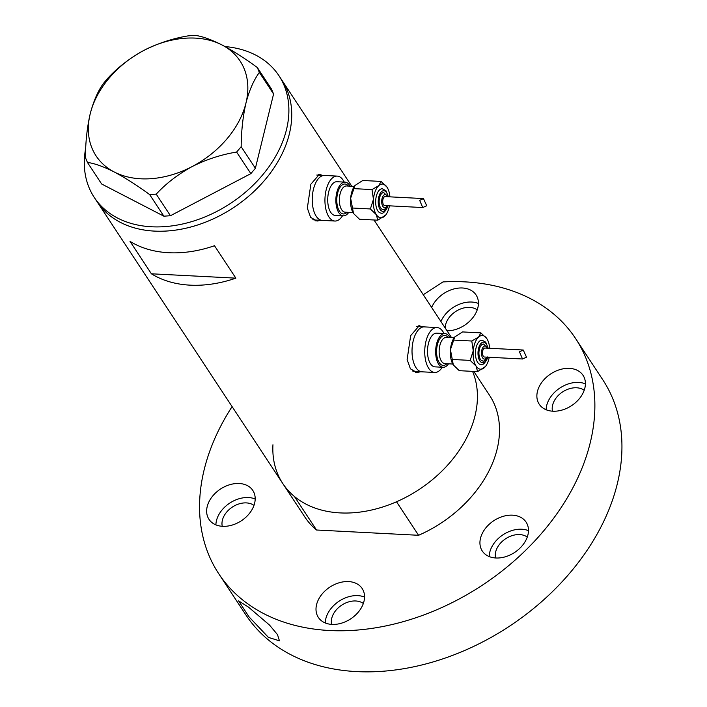 <?xml version="1.0" encoding="UTF-8"?>
<svg xmlns="http://www.w3.org/2000/svg" width="707" height="707" viewBox="0 0 707 707"><rect width="100%" height="100%" fill="white"/><g stroke="black" fill="none" stroke-linecap="round" stroke-linejoin="round"><path stroke-width="1.06" d="M344.247 182.097A22.491 11.073 93 0 0 337.221 176.105L324.513 175.451A22.491 11.073 93 0 0 314.801 184.942A22.491 11.073 93 0 0 313.042 207.991A22.491 11.073 93 0 0 322.189 220.381L314.695 219.992A22.491 11.073 93 0 1 312.874 219.585M444.031 333.536A22.491 11.073 93 0 0 437.006 327.544L424.297 326.89A22.491 11.073 93 0 0 414.594 336.382A22.491 11.073 93 0 0 412.835 359.43A22.491 11.073 93 0 0 421.982 371.82L414.488 371.431A22.491 11.073 93 0 1 412.658 371.025M322.171 175.327L319.476 174.249L310.859 184.218L307.333 208.123L310.62 217.367L317.054 221.052L320.943 220.31M320.244 175.23A23.428 11.542 93 0 0 318.38 174.355M421.955 326.767L419.26 325.688L410.652 335.657L407.126 359.563L410.405 368.815L416.847 372.492L420.727 371.758M420.029 326.669A23.428 11.542 93 0 0 418.173 325.794M151.386 273.795A110.592 79.988 -33.4 0 0 235.864 278.151L214.495 245.727A110.592 79.988 146.6 0 1 130.017 241.361L151.386 273.795L235.864 278.151M272.946 444.756A110.592 79.988 146.6 0 0 282.782 483.535L304.867 517.047A110.592 79.988 146.6 0 0 316.524 530.011L294.448 496.508A110.592 79.988 146.6 0 1 282.782 483.535A110.592 79.988 -33.4 0 0 380.021 507.812A110.592 79.988 -33.4 0 0 471.26 427.647A110.592 79.988 -33.4 0 0 472.568 371.369A110.592 79.988 146.6 0 1 396.512 501.776L418.588 535.287A110.592 79.988 146.6 0 0 489.562 395.337L473.814 371.431M282.782 483.535L97.098 201.734A110.592 79.988 -33.4 0 0 194.337 226.001A110.592 79.988 -33.4 0 0 285.575 145.845A110.592 79.988 -33.4 0 0 281.793 80.032A110.592 79.988 146.6 0 1 250.322 194.796A110.592 79.988 146.6 0 1 120.393 222.369A110.592 79.988 146.6 0 1 97.098 201.734L94.243 197.412A110.592 79.988 146.6 0 1 85.724 148.002M415.548 372.315A23.428 11.542 93 0 0 417.713 371.599M437.006 327.544A22.491 11.073 93 0 0 427.302 337.036A22.491 11.073 93 0 0 425.543 360.084A22.491 11.073 93 0 0 434.69 372.474L421.982 371.82A22.491 11.073 93 0 1 412.835 359.43A22.491 11.073 93 0 1 414.594 336.382A22.491 11.073 93 0 1 424.297 326.89L416.803 326.501A22.491 11.073 93 0 0 416.591 326.493M315.764 220.876A23.428 11.542 93 0 0 317.92 220.16M337.221 176.105A22.491 11.073 93 0 0 327.509 185.596A22.491 11.073 93 0 0 325.75 208.645A22.491 11.073 93 0 0 334.897 221.035L322.189 220.381A22.491 11.073 93 0 1 313.042 207.991A22.491 11.073 93 0 1 314.801 184.942A22.491 11.073 93 0 1 324.513 175.451L317.019 175.062A22.491 11.073 93 0 0 316.798 175.053M225.029 46.574A110.592 79.988 146.6 0 1 255.642 55.066A110.592 79.988 146.6 0 1 278.947 75.702A110.592 79.988 146.6 0 1 247.468 190.466A110.592 79.988 146.6 0 1 117.548 218.048A110.592 79.988 146.6 0 1 94.243 197.412M156.22 194.142C166.092 183.449 178.067 174.267 192.127 166.578C206.294 159.455 221.123 154.612 236.624 152.058L241.167 146.694C241.308 130.972 242.908 116.425 245.965 103.045C249.279 90.302 253.742 80.103 259.354 72.432L257.321 67.527C244.746 58.31 232.948 50.771 221.91 44.921C211.137 39.495 202.202 36.304 195.097 35.35L188.53 35.81C173.242 38.284 158.412 43.127 144.025 50.33C130.15 57.886 118.175 67.068 108.118 77.894L103.584 83.249C98.034 90.761 93.571 100.968 90.196 113.862C87.164 127.03 85.565 141.577 85.397 157.511L87.429 162.416C94.561 163.388 103.505 166.578 114.242 171.987C125.316 177.864 137.123 185.402 149.654 194.593L156.22 194.142L170.44 215.723L250.852 173.639L236.624 152.058M241.167 146.694L255.386 168.284L273.574 94.013L259.354 72.432M257.321 67.527L271.541 89.117L273.574 94.013M87.429 162.416L101.649 183.997L163.874 216.183L149.654 194.593M90.196 113.862A86.227 62.366 -33.4 0 0 114.242 171.987A86.227 62.366 -33.4 0 0 192.127 166.578A86.227 62.366 -33.4 0 0 245.965 103.045A86.227 62.366 -33.4 0 0 221.91 44.921A86.227 62.366 -33.4 0 0 144.025 50.33A86.227 62.366 -33.4 0 0 90.196 113.862M170.44 215.723L163.874 216.183M255.386 168.284L250.852 173.639M316.524 530.011L418.588 535.287M538.336 388.611A26.247 18.983 -33.4 0 0 539.229 404.227A26.247 18.983 -33.4 0 0 562.304 409.989A26.247 18.983 -33.4 0 0 583.955 390.962A26.247 18.983 -33.4 0 0 583.054 375.346A26.247 18.983 -33.4 0 0 559.979 369.584A26.247 18.983 -33.4 0 0 538.336 388.611M585.414 383.866A26.247 18.983 -33.4 0 0 547.589 402.663A26.247 18.983 -33.4 0 0 546.131 409.76M481.396 535.411A26.247 18.983 -33.4 0 0 482.289 551.027A26.247 18.983 -33.4 0 0 505.364 556.78A26.247 18.983 -33.4 0 0 527.015 537.762A26.247 18.983 -33.4 0 0 526.114 522.146A26.247 18.983 -33.4 0 0 503.039 516.384A26.247 18.983 -33.4 0 0 481.396 535.411M528.474 530.665A26.247 18.983 -33.4 0 0 490.649 549.463A26.247 18.983 -33.4 0 0 489.191 556.55M317.461 601.816A26.247 18.983 -33.4 0 0 318.362 617.432A26.247 18.983 -33.4 0 0 341.437 623.194A26.247 18.983 -33.4 0 0 363.089 604.167A26.247 18.983 -33.4 0 0 362.187 588.551A26.247 18.983 -33.4 0 0 339.113 582.789A26.247 18.983 -33.4 0 0 317.461 601.816M364.547 597.07A26.247 18.983 -33.4 0 0 326.722 615.868A26.247 18.983 -33.4 0 0 325.264 622.964M208.105 503.729A26.247 18.983 -33.4 0 0 208.998 519.353A26.247 18.983 -33.4 0 0 232.073 525.107A26.247 18.983 -33.4 0 0 253.725 506.088A26.247 18.983 -33.4 0 0 252.832 490.472A26.247 18.983 -33.4 0 0 229.757 484.71A26.247 18.983 -33.4 0 0 208.105 503.729M255.183 498.992A26.247 18.983 -33.4 0 0 217.367 517.78A26.247 18.983 -33.4 0 0 215.9 524.877M447.063 330.832A26.247 18.983 -33.4 0 0 476.96 310.576A26.247 18.983 -33.4 0 0 476.067 294.952A26.247 18.983 -33.4 0 0 453.426 289.075A26.247 18.983 -33.4 0 0 431.65 307.457M248.511 607.136L269.482 625.041L277.498 634.612L279.442 640.825L268.457 637.405L248.997 616.831L238.63 600.897L248.511 607.136M423.272 294.731L442.971 281.925A213.691 154.559 146.6 0 1 575.657 338.618A213.691 154.559 146.6 0 1 582.957 465.78A213.691 154.559 146.6 0 1 406.658 620.666A213.691 154.559 146.6 0 1 218.772 573.775A213.691 154.559 146.6 0 1 211.473 446.603A213.691 154.559 146.6 0 1 232.099 406.613M575.657 338.618L602.717 379.686A213.691 154.559 146.6 0 1 610.026 506.857A213.691 154.559 146.6 0 1 433.727 661.743A213.691 154.559 146.6 0 1 245.842 614.851L218.772 573.775M445.207 328.021A19.681 14.237 146.6 0 1 446.303 322.56A19.681 14.237 146.6 0 1 477.216 309.878M222.263 526.3A19.681 14.237 146.6 0 1 223.067 518.081A19.681 14.237 146.6 0 1 253.981 505.399M331.618 624.378A19.681 14.237 146.6 0 1 332.423 616.159A19.681 14.237 146.6 0 1 363.345 603.478M495.545 557.973A19.681 14.237 146.6 0 1 496.358 549.754A19.681 14.237 146.6 0 1 527.272 537.073M552.485 411.174A19.681 14.237 146.6 0 1 553.298 402.955A19.681 14.237 146.6 0 1 584.212 390.273M478.427 303.48A26.247 18.983 -33.4 0 0 440.912 321.508M388.39 196.767L385.934 190.722L382.31 188.76A12.187 6.001 93 0 0 377.052 193.904A12.187 6.001 93 0 0 376.097 206.382A12.187 6.001 93 0 0 381.055 213.09C382.77 213.921 384.873 212.073 387.348 207.549L387.931 205.755M387.913 196.74L383.742 192.587A8.431 4.154 93 0 0 380.101 196.148A8.431 4.154 93 0 0 379.447 204.791A8.431 4.154 93 0 0 382.876 209.431C383.689 210.368 385.253 209.042 387.551 205.472M389.911 196.846A16.871 8.307 93 0 0 387.091 187.275A16.871 8.307 93 0 0 387.021 187.161A16.871 8.307 93 0 0 378.793 185.623A16.871 8.307 93 0 0 375.267 191.199A16.871 8.307 93 0 0 373.455 199.383A16.871 8.307 93 0 0 376.345 214.689A16.871 8.307 93 0 0 384.564 216.236A16.871 8.307 93 0 0 385.66 215.061A16.871 8.307 93 0 0 389.442 205.834M387.021 187.161L381.046 181.425L378.793 185.623L372.006 189.573L373.455 199.383L370.371 208.954L376.345 214.689L377.777 220.186L385.66 215.061M426.728 205.755L422.733 207.549L419.675 200.381L423.466 198.579L426.728 205.755M423.466 198.579L385.174 196.599A4.498 2.218 93 0 0 383.229 198.499A4.498 2.218 93 0 0 382.876 203.112A4.498 2.218 93 0 0 384.705 205.587L422.733 207.549M350.098 186.153A16.871 8.307 93 0 0 345.078 182.141A16.871 8.307 93 0 0 337.796 189.264A16.871 8.307 93 0 0 336.479 206.55A16.871 8.307 93 0 0 343.337 215.838A16.871 8.307 93 0 0 348.745 212.365M345.078 182.141L336.93 181.726A16.871 8.307 93 0 0 329.648 188.84A16.871 8.307 93 0 0 328.331 206.126A16.871 8.307 93 0 0 335.189 215.414L343.337 215.838M334.897 221.035A22.491 11.073 93 0 0 342.506 215.794M354.958 185.534A16.871 8.307 93 0 0 354.896 185.614A16.871 8.307 93 0 0 350.645 198.207A16.871 8.307 93 0 0 353.456 213.399A16.871 8.307 93 0 0 353.527 213.514L353.456 213.399M377.777 220.186L359.501 219.241L353.527 213.514L350.645 198.207L355.002 185.473L362.771 180.488L381.046 181.425M370.371 208.954L352.095 208.008M372.006 189.573L353.739 188.628M488.183 348.206L485.727 342.161L482.094 340.2A12.187 6.001 93 0 0 476.836 345.343A12.187 6.001 93 0 0 475.891 357.822A12.187 6.001 93 0 0 480.84 364.538C482.563 365.36 484.657 363.513 487.132 358.988L487.715 357.194M487.697 348.18L483.535 344.026A8.431 4.154 93 0 0 479.894 347.588A8.431 4.154 93 0 0 479.231 356.231A8.431 4.154 93 0 0 482.66 360.87C483.482 361.807 485.037 360.482 487.335 356.911M489.695 348.286A16.871 8.307 93 0 0 486.876 338.715A16.871 8.307 93 0 0 486.805 338.6A16.871 8.307 93 0 0 478.586 337.062A16.871 8.307 93 0 0 475.06 342.639A16.871 8.307 93 0 0 473.248 350.822A16.871 8.307 93 0 0 476.129 366.129A16.871 8.307 93 0 0 484.348 367.675A16.871 8.307 93 0 0 485.444 366.5A16.871 8.307 93 0 0 489.235 357.274M486.805 338.6L480.84 332.873L478.586 337.062L471.799 341.013L473.248 350.822L470.164 360.393L476.129 366.129L477.561 371.626L485.444 366.5M526.521 357.194L522.526 358.988L519.459 351.821L523.251 350.018L526.521 357.194M523.251 350.018L484.958 348.038A4.498 2.218 93 0 0 483.014 349.938A4.498 2.218 93 0 0 482.669 354.552A4.498 2.218 93 0 0 484.498 357.026L522.526 358.988M449.882 337.593A16.871 8.307 93 0 0 444.862 333.58A16.871 8.307 93 0 0 437.58 340.703A16.871 8.307 93 0 0 436.263 357.989A16.871 8.307 93 0 0 443.121 367.278A16.871 8.307 93 0 0 448.53 363.805M444.862 333.58L436.714 333.165A16.871 8.307 93 0 0 429.432 340.279A16.871 8.307 93 0 0 428.115 357.565A16.871 8.307 93 0 0 434.973 366.862L443.121 367.278M434.69 372.474A22.491 11.073 93 0 0 442.29 367.233M454.742 336.974A16.871 8.307 93 0 0 454.681 337.053A16.871 8.307 93 0 0 450.439 349.647A16.871 8.307 93 0 0 453.249 364.839A16.871 8.307 93 0 0 453.32 364.953L453.249 364.839M477.561 371.626L459.285 370.68L453.32 364.953L450.439 349.647L454.795 336.912L462.564 331.928L480.84 332.873M470.164 360.393L451.888 359.448M471.799 341.013L453.523 340.076M347.102 212.277A14.997 7.388 -87 0 1 338.255 208.839A14.997 7.388 -87 0 1 338.503 190.342A14.997 7.388 -87 0 1 348.454 186.074M354.331 186.374L346.51 185.968A13.124 6.46 93 0 0 340.845 191.509A13.124 6.46 93 0 0 339.82 204.95A13.124 6.46 93 0 0 345.157 212.18L352.979 212.586M388.099 196.749A10.313 5.073 93 0 0 384.193 190.757A10.313 5.073 93 0 0 379.394 195.061A10.313 5.073 93 0 0 380.048 209.422A10.313 5.073 93 0 0 387.224 206.957A10.313 5.073 93 0 0 387.639 205.737M387.516 196.723A6.557 3.235 93 0 0 382.443 197.306A6.557 3.235 93 0 0 382.664 206.117A6.557 3.235 93 0 0 387.056 205.71M446.886 363.716A14.997 7.388 -87 0 1 438.04 360.287A14.997 7.388 -87 0 1 438.296 341.781A14.997 7.388 -87 0 1 448.238 337.513M454.115 337.813L446.303 337.407A13.124 6.46 93 0 0 440.638 342.948A13.124 6.46 93 0 0 439.613 356.39A13.124 6.46 93 0 0 444.942 363.619L452.763 364.025M487.892 348.189A10.313 5.073 93 0 0 483.977 342.197A10.313 5.073 93 0 0 479.178 346.501A10.313 5.073 93 0 0 479.832 360.862A10.313 5.073 93 0 0 487.017 358.396A10.313 5.073 93 0 0 487.423 357.176M487.309 348.162A6.557 3.235 93 0 0 482.236 348.754A6.557 3.235 93 0 0 482.448 357.556A6.557 3.235 93 0 0 486.84 357.15M451.57 337.681L374.021 219.992M351.786 186.241L278.947 75.702"/></g></svg>
